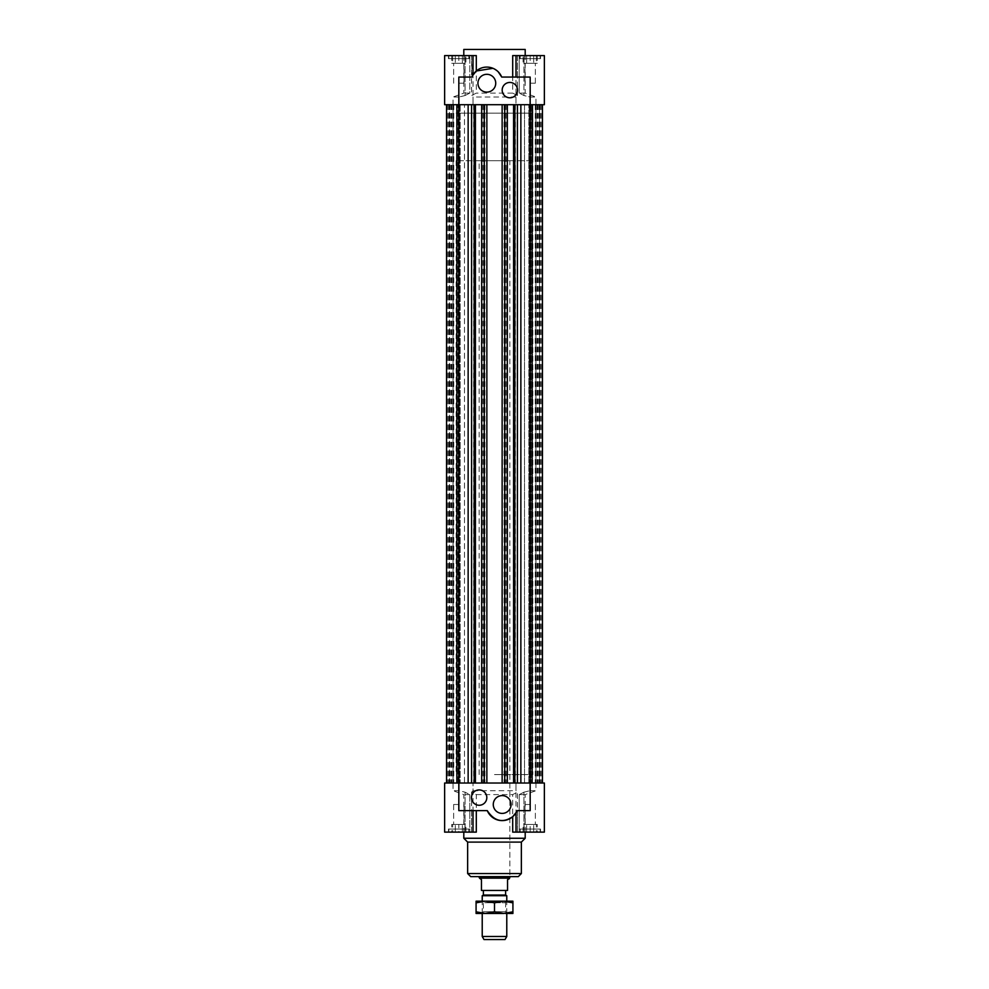 <?xml version="1.0" encoding="UTF-8"?>
<svg xmlns="http://www.w3.org/2000/svg" width="989" height="989" viewBox="0 0 989 989"><rect width="100%" height="100%" fill="white"/><g stroke="black" fill="none" stroke-linecap="round" stroke-linejoin="round"><path stroke-width="0.74" stroke-dasharray="4.95 3.71" d="M520.857 104.698L530.178 104.698L530.178 783.016L517.074 783.016L542.454 783.016L528.843 783.016L542.454 783.016L530.178 783.016L530.178 104.698L520.857 104.698L520.857 783.016M530.611 104.698L542.38 104.698L528.843 104.698L531.068 104.698L528.843 104.698L530.611 104.698L530.611 783.016M530.178 104.698L542.454 104.698L531.068 104.698L539.537 104.698L539.537 783.016L539.537 104.698L542.454 104.698L532.131 104.698L532.131 783.016L532.131 104.698L530.178 104.698L530.178 783.016M524.504 104.698L535.865 104.698L524.504 104.698L535.865 104.698L524.504 104.698L524.504 783.016L535.865 783.016L524.504 783.016L524.504 104.698M524.504 783.016L535.865 783.016L524.504 783.016M535.222 104.698L535.222 783.016M542.38 104.698L542.38 783.016M541.44 104.698L541.44 783.016M539.994 104.698L539.994 783.016M540.365 104.698L540.365 783.016M535.605 104.698L535.605 783.016M536.891 104.698L536.891 783.016M537.262 104.698L537.262 783.016M538.708 104.698L538.708 783.016M537.756 104.698L537.756 783.016M474.164 104.698L517.432 104.698L514.824 104.698L514.824 783.016L471.568 783.016L474.164 783.016L474.176 104.698L468.143 104.698L471.926 104.698L471.926 783.016L468.143 783.016L474.176 783.016M515.318 104.698L515.318 783.016M504.069 104.698L504.069 783.016M505.799 104.698L505.799 783.016M506.813 104.698L506.813 783.016M542.454 104.698L542.454 783.016M514.824 104.698L471.926 104.698L471.926 783.016L514.824 783.016M458.389 104.698L446.546 104.698L460.157 104.698L457.932 104.698L460.157 104.698L458.389 104.698L458.389 783.016L460.157 783.016L446.62 783.016L458.389 783.016M457.932 783.016L449.463 783.016L457.932 783.016L457.932 104.698L457.932 783.016M449.463 104.698L449.463 783.016L446.546 783.016L449.463 783.016L449.463 104.698M468.143 104.698L458.822 104.698L458.822 783.016L468.143 783.016L446.546 783.016L458.822 783.016L458.822 104.698L468.143 104.698L468.143 783.016M456.869 104.698L458.822 104.698L456.869 104.698L456.869 783.016L456.869 104.698M464.496 104.698L453.135 104.698L464.496 104.698L453.135 104.698L464.496 104.698L464.496 783.016L453.135 783.016L464.496 783.016L453.135 783.016L464.496 783.016L464.496 104.698M494.5 104.698L532.861 104.698L494.5 104.698M453.778 104.698L453.778 783.016M494.5 783.016L532.861 783.016L494.5 783.016M446.62 104.698L446.62 783.016M447.56 104.698L447.56 783.016M449.006 104.698L449.006 783.016M448.635 104.698L448.635 783.016M453.395 104.698L453.395 783.016M452.109 104.698L452.109 783.016M451.738 104.698L451.738 783.016M450.292 104.698L450.292 783.016M451.244 104.698L451.244 783.016M473.682 104.698L473.682 783.016M484.931 104.698L484.931 783.016M483.201 104.698L483.201 783.016M482.187 104.698L482.187 783.016M458.822 104.698L458.822 783.016M446.546 104.698L446.546 783.016M458.822 824.455L452.678 824.455L464.002 824.455L453.642 824.455L464.002 824.455L453.642 824.455L458.822 824.455L458.822 832.12L464.954 832.12L458.822 832.12L458.822 824.455M464.954 832.12L464.954 824.455L464.954 832.12M452.678 832.12L458.822 832.12L452.678 832.12L452.678 824.455L452.678 832.12M537.274 824.455L523.094 824.455L537.274 824.455L537.274 832.12L533.726 832.12L537.274 832.12M533.726 832.12L533.726 824.455L533.726 832.12L526.643 832.12L533.726 832.12M526.643 832.12L526.643 824.455L526.643 832.12L523.094 832.12L526.643 832.12M523.094 832.12L523.094 824.455M530.178 824.455L536.322 824.455L524.998 824.455L530.178 824.455L530.178 832.12L524.046 832.12L530.178 832.12L530.178 824.455M524.046 832.12L524.046 824.455L524.046 832.12M536.322 832.12L530.178 832.12L536.322 832.12L536.322 824.455L536.322 832.12M451.726 824.455L465.906 824.455L451.726 824.455L451.726 832.12L455.274 832.12L451.726 832.12M455.274 832.12L455.274 824.455L455.274 832.12L462.358 832.12L455.274 832.12M462.358 832.12L462.358 824.455L462.358 832.12L465.906 832.12L462.358 832.12M465.906 832.12L465.906 824.455M458.822 804.502L453.642 804.502L458.822 804.502M530.178 804.502L524.998 804.502L530.178 804.502M479.158 805.269A7.677 7.677 0 0 0 485.797 793.759A7.677 7.677 0 0 0 472.507 793.759A7.677 7.677 0 0 0 479.158 805.269M502.177 813.403A8.901 8.901 0 0 0 509.879 800.052A8.901 8.901 0 0 0 494.463 800.052A8.901 8.901 0 0 0 502.177 813.403M487.28 810.634L458.822 810.634M470.715 876.625L518.285 876.625M494.5 774.572L532.861 774.572L494.5 774.572M471.568 792.189L471.568 832.12L476.302 832.12L476.302 794.6L471.568 792.189L473.014 790.693L473.014 783.016L473.014 832.12L444.63 832.12L465.065 832.12L465.065 792.189L469.787 794.6L469.787 832.12L465.065 832.12L469.787 832.12L469.787 794.6L465.065 792.189L465.065 832.12L444.63 832.12L444.63 783.016L544.37 783.016L529.931 783.016L544.37 783.016L544.37 832.12L515.986 832.12L517.432 832.12L515.986 832.12L517.432 832.12L517.432 792.189L512.698 794.6L512.698 832.12L519.213 832.12L519.213 794.6L525.196 794.6L519.213 794.6L519.213 832.12L512.698 832.12L517.432 832.12L517.432 810.634M459.069 790.693L459.069 783.016L453.061 783.016L459.069 783.016L459.069 790.693L453.061 790.693L459.069 790.693L465.065 792.189L459.069 790.693M473.014 832.12L471.568 832.12L471.568 810.634M529.931 783.016L535.939 783.016L529.931 783.016L529.931 790.693L529.931 783.016M530.178 810.634L517.074 810.634L516.258 812.328M517.074 810.634C515.665 813.502 515.665 813.502 517.074 810.634M469.787 794.6L463.804 794.6L469.787 794.6M515.986 832.12L515.986 783.016L515.986 790.693L517.432 792.189M523.935 792.189L529.931 790.693L523.935 792.189L523.935 832.12L544.37 832.12L523.935 832.12L523.935 792.189L519.213 794.6L523.935 792.189M476.302 832.12L469.787 832.12L476.302 832.12M476.302 794.6L512.698 794.6M463.804 838.264L525.196 838.264M468.798 829.054L448.845 829.054L468.798 829.054L448.845 829.054L468.798 829.054L468.798 832.12L448.845 832.12L468.798 832.12L448.845 832.12L468.798 832.12L468.798 829.054M469.182 829.054L448.462 829.054L469.182 829.054L448.462 829.054L469.182 829.054L469.182 832.12L448.462 832.12L469.182 832.12L448.462 832.12L469.182 832.12L469.182 829.054M520.202 829.054L540.155 829.054L520.202 829.054L540.155 829.054L520.202 829.054L520.202 832.12L540.155 832.12L520.202 832.12L540.155 832.12L520.202 832.12L520.202 829.054M519.818 829.054L540.538 829.054L519.818 829.054L540.538 829.054L519.818 829.054L519.818 832.12L540.538 832.12L519.818 832.12L540.538 832.12L519.818 832.12L519.818 829.054M519.213 832.12L523.935 832.12L519.213 832.12M529.931 790.693L535.939 790.693L529.931 790.693M473.014 790.693L515.986 790.693M467.649 842.096L521.351 842.096M452.678 55.594L452.678 63.259L464.954 63.259L452.678 63.259L452.678 55.594L458.822 55.594L452.678 55.594M458.822 55.594L458.822 63.259L453.642 63.259L464.002 63.259L453.642 63.259L464.002 63.259L458.822 63.259L458.822 55.594L468.798 55.594L468.798 58.66L448.845 58.66L468.798 58.66L448.845 58.66L468.798 58.66L468.798 55.594L448.462 55.594L469.182 55.594L469.182 58.66L448.462 58.66L469.182 58.66L448.462 58.66L469.182 58.66L469.182 55.594L458.822 55.594M464.954 55.594L464.954 63.259L464.954 55.594M462.358 63.259L451.726 63.259L465.906 63.259L462.358 63.259L462.358 55.594L455.274 55.594L462.358 55.594L462.358 63.259M455.274 55.594L455.274 63.259L455.274 55.594L451.726 55.594L455.274 55.594M451.726 55.594L451.726 63.259M465.906 55.594L462.358 55.594L465.906 55.594L465.906 63.259M536.322 55.594L536.322 63.259L524.046 63.259L536.322 63.259L536.322 55.594L530.178 55.594L536.322 55.594M530.178 55.594L530.178 63.259L524.998 63.259L535.358 63.259L524.998 63.259L535.358 63.259L530.178 63.259L530.178 55.594L520.202 55.594L520.202 58.66L540.155 58.66L520.202 58.66L540.155 58.66L520.202 58.66L520.202 55.594L540.538 55.594L519.818 55.594L519.818 58.66L540.538 58.66L519.818 58.66L540.538 58.66L519.818 58.66L519.818 55.594L530.178 55.594M524.046 55.594L524.046 63.259L524.046 55.594M526.643 63.259L537.274 63.259L523.094 63.259L526.643 63.259L526.643 55.594L533.726 55.594L526.643 55.594L526.643 63.259M533.726 55.594L533.726 63.259L533.726 55.594L537.274 55.594L533.726 55.594M537.274 55.594L537.274 63.259M523.094 55.594L526.643 55.594L523.094 55.594L523.094 63.259M530.178 83.212L535.358 83.212L530.178 83.212M458.822 83.212L464.002 83.212L458.822 83.212M509.842 82.446A7.677 7.677 0 0 0 503.203 93.955A7.677 7.677 0 0 0 516.493 93.955A7.677 7.677 0 0 0 509.842 82.446M486.823 74.311A8.901 8.901 0 0 0 479.121 87.662A8.901 8.901 0 0 0 494.537 87.662A8.901 8.901 0 0 0 486.823 74.311M501.72 77.068L530.178 77.068M459.069 104.698L444.63 104.698L459.069 104.698L453.061 104.698L459.069 104.698L459.069 97.021L459.069 104.698M517.432 95.525L517.432 55.594L512.698 55.594L519.213 55.594L512.698 55.594L512.698 93.114L517.432 95.525L515.986 97.021L515.986 104.698L515.986 55.594L544.37 55.594L544.37 104.698L444.63 104.698L444.63 55.594L473.014 55.594L471.568 55.594L473.014 55.594L471.568 55.594L471.568 95.525L476.302 93.114L476.302 55.594L469.787 55.594L469.787 93.114L463.804 93.114L469.787 93.114L469.787 55.594L476.302 55.594L471.568 55.594L472.037 76.808M492.955 68.315L498.221 71.814M472.05 76.796L472.742 75.387M458.822 77.068L471.926 77.068C473.335 74.212 473.335 74.212 471.926 77.068L471.568 77.068M519.213 55.594L519.213 93.114L525.196 93.114L519.213 93.114L519.213 55.594L523.935 55.594L523.935 95.525L519.213 93.114L523.935 95.525L529.931 97.021L535.939 97.021L529.931 97.021L523.935 95.525L523.935 55.594L544.37 55.594L519.213 55.594M512.698 93.114L476.302 93.114M525.196 49.45L463.804 49.45M515.986 55.594L517.432 55.594L517.432 77.068M465.065 95.525L459.069 97.021L465.065 95.525L465.065 55.594L444.63 55.594L465.065 55.594L465.065 95.525L469.787 93.114L465.065 95.525M473.014 55.594L473.014 104.698L473.014 97.021L471.568 95.525M529.931 104.698L529.931 97.021L529.931 104.698M469.787 55.594L465.065 55.594L469.787 55.594M459.069 97.021L453.061 97.021L459.069 97.021M515.986 97.021L473.014 97.021M494.5 113.142L456.139 113.142L494.5 113.142M505.008 939.55L483.992 939.55M482.224 936.484L506.776 936.484M482.224 895.713L506.776 895.713M506.776 913.465L506.776 901.189M505.626 895.045L483.374 895.045M509.459 878.591L507.542 879.703L507.542 890.446L481.458 890.446L481.458 879.703L479.541 878.591M509.459 878.158L479.541 878.158M505.626 890.446L483.374 890.446L505.626 890.446M509.842 160.713L479.158 160.713L509.842 160.713L509.842 877.503L479.158 877.503M532.861 160.713L456.139 160.713L532.861 160.713L532.861 113.142L456.139 113.142L532.861 113.142L532.861 104.698L532.861 774.572M484.87 902.722L505.626 902.722L484.87 902.722M505.466 913.465L507.159 913.465L505.626 911.697L505.626 902.722L507.159 901.189L481.841 901.189L483.374 902.722L483.374 911.697L505.626 911.697L483.374 911.697L481.841 913.465L512.92 913.465L512.92 911.821L503.71 913.465L494.5 911.821L485.29 913.465L503.71 913.465M485.29 901.189L503.71 901.189L476.08 901.189L476.08 902.833L485.29 901.189L494.5 902.833L503.71 901.189L512.92 902.833L512.92 901.189L503.71 901.189M507.159 913.465L481.841 913.465M485.29 913.465L476.08 911.821L476.08 913.465L485.29 913.465M476.08 902.833L476.08 911.821M494.5 902.833L494.5 911.821M512.92 902.833L512.92 911.821M517.074 104.698L517.074 783.016L517.074 104.698M529.239 104.698L529.239 783.016L529.239 104.698M531.068 104.698L531.068 783.016L531.068 104.698M459.761 104.698L459.761 783.016L459.761 104.698M467.649 873.559L521.351 873.559M528.843 783.016L528.843 104.698L528.843 783.016M535.865 783.016L535.865 104.698L535.865 783.016M525.196 832.12L525.196 794.6L535.939 790.693L535.939 97.021L525.196 93.114L525.196 55.594M460.157 104.698L460.157 783.016L460.157 104.698M453.135 104.698L453.135 783.016L453.135 104.698M463.804 55.594L463.804 93.114L453.061 97.021L453.061 790.693L463.804 794.6L463.804 832.12M456.139 160.713L456.139 774.572M453.642 804.502L453.642 824.455L453.642 804.502M464.002 804.502L464.002 824.455L464.002 804.502M524.998 804.502L524.998 824.455L524.998 804.502M535.358 804.502L535.358 824.455L535.358 804.502M479.158 774.572L479.158 160.713M509.842 774.572L509.842 876.625M448.845 832.12L448.845 829.054L448.845 832.12M448.462 832.12L448.462 829.054L448.462 832.12M540.155 832.12L540.155 829.054L540.155 832.12M540.538 832.12L540.538 829.054L540.538 832.12M535.358 83.212L535.358 63.259L535.358 83.212M524.998 83.212L524.998 63.259L524.998 83.212M464.002 83.212L464.002 63.259L464.002 83.212M453.642 83.212L453.642 63.259L453.642 83.212M540.155 55.594L540.155 58.66L540.155 55.594M540.538 55.594L540.538 58.66L540.538 55.594M448.845 55.594L448.845 58.66L448.845 55.594M448.462 55.594L448.462 58.66L448.462 55.594M482.224 913.465L482.224 901.189"/><path stroke-width="1.48" d="M517.432 104.698L517.432 783.016M514.836 104.698L514.836 783.016M514.305 104.698L514.305 783.016M513.588 104.698L513.588 783.016M507.332 104.698L507.332 783.016M504.736 104.698L504.736 783.016M502.14 104.698L502.14 783.016M532.131 783.016L532.131 104.698M473.014 74.917L473.014 55.594L444.63 55.594L444.63 104.698L530.178 104.698L530.178 783.016L444.63 783.016L444.63 832.12L476.302 832.12L476.302 810.634M542.454 104.698L542.454 783.016M471.568 104.698L471.568 783.016M474.164 104.698L474.164 783.016M474.695 104.698L474.695 783.016M475.412 104.698L475.412 783.016M481.668 104.698L481.668 783.016M484.264 104.698L484.264 783.016M486.86 104.698L486.86 783.016M512.698 77.068L512.698 55.594L544.37 55.594L544.37 104.698L530.178 104.698L530.178 77.068L501.72 77.068A16.108 16.108 0 0 0 471.926 77.068L458.822 77.068L458.822 810.634L487.28 810.634A16.108 16.108 0 0 0 517.074 810.634L530.178 810.634L530.178 783.016L544.37 783.016L544.37 832.12L512.698 832.12L512.698 816.704C502.808 823.355 494.327 821.327 487.28 810.634M456.869 783.016L456.869 104.698M446.546 104.698L446.546 783.016M479.158 805.269A7.677 7.677 0 0 1 472.507 793.759A7.677 7.677 0 0 1 485.797 793.759A7.677 7.677 0 0 1 479.158 805.269M502.177 813.403A8.901 8.901 0 0 1 494.463 800.052A8.901 8.901 0 0 1 509.879 800.052A8.901 8.901 0 0 1 502.177 813.403M516.258 812.328L512.698 816.704M517.074 810.634C515.665 813.502 515.665 813.502 517.074 810.634M525.196 832.12L525.196 838.264L463.804 838.264L463.804 832.12M525.196 838.264L521.351 842.096L467.649 842.096L463.804 838.264M518.285 876.625L470.715 876.625L467.649 873.559L521.351 873.559L518.285 876.625M509.842 82.446A7.677 7.677 0 0 1 516.493 93.955A7.677 7.677 0 0 1 503.203 93.955A7.677 7.677 0 0 1 509.842 82.446M486.823 74.311A8.901 8.901 0 0 1 494.537 87.662A8.901 8.901 0 0 1 479.121 87.662A8.901 8.901 0 0 1 486.823 74.311M472.742 75.387L476.302 71.01L492.955 68.315M498.221 71.814L501.72 77.068M471.926 77.068C473.335 74.212 473.335 74.212 471.926 77.068M463.804 55.594L463.804 49.45L525.196 49.45L525.196 55.594M473.014 55.594L476.302 55.594L476.302 71.01M482.224 936.484L483.992 939.55L505.008 939.55L506.776 936.484L482.224 936.484L482.224 913.465M506.776 936.484L506.776 913.465M506.776 901.189L506.776 895.713L482.224 895.713L482.224 901.189M482.224 895.713L483.374 895.045L505.626 895.045L506.776 895.713M509.459 878.158L479.541 878.158L481.458 879.703L481.458 890.446L507.542 890.446L507.542 879.703L509.459 878.591L509.842 876.625M505.626 895.045L505.626 890.446M479.541 878.158L479.158 877.503L509.842 877.503M481.841 901.189L507.159 901.189M476.08 901.189L485.29 901.189L476.08 902.833L476.08 901.189M503.71 901.189L512.92 901.189L512.92 902.833L503.71 901.189L494.5 902.833L485.29 901.189M503.71 913.465L476.08 913.465L476.08 911.821L485.29 913.465L494.5 911.821L503.71 913.465L512.92 911.821L512.92 913.465L505.466 913.465M494.5 902.833L494.5 911.821M476.08 902.833L476.08 911.821M512.92 902.833L512.92 911.821M520.857 104.698L520.857 783.016M468.143 104.698L468.143 783.016M473.014 810.634L473.014 832.12M515.986 812.797L515.986 832.12M467.649 842.096L467.649 873.559M521.351 842.096L521.351 873.559M515.986 77.068L515.986 55.594M483.374 895.045L483.374 890.446M479.158 877.503L479.158 876.625"/></g></svg>
